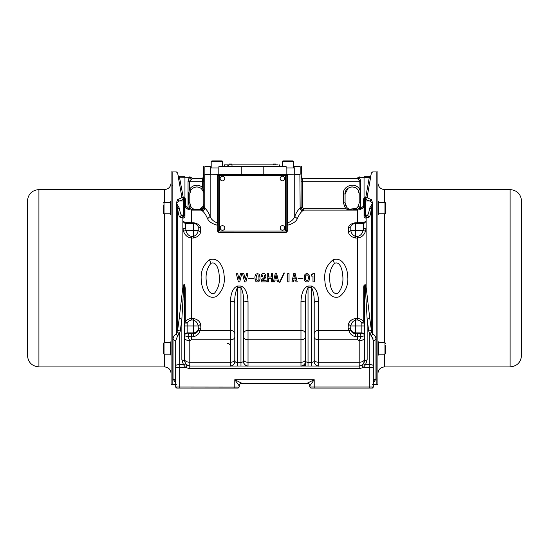 <?xml version="1.0" encoding="UTF-8"?>
<svg xmlns="http://www.w3.org/2000/svg" width="549" height="549" viewBox="0 0 549 549"><rect width="100%" height="100%" fill="white"/><g stroke="black" fill="none" stroke-linecap="round" stroke-linejoin="round"><path stroke-width="0.82" d="M376.847 171.919L376.847 384.561L377.911 384.561L377.911 171.919L372.661 171.919L371.357 173.017L370.884 175.68L369.58 176.771M377.911 355.045L378.611 355.045L378.611 341.814L377.911 341.855M377.918 214.659L377.911 214.172L377.918 214.659L378.611 214.673L378.611 201.435L377.911 201.435M510.083 189.57L510.083 366.91C517.048 366.231 520.871 362.409 521.55 355.443L521.55 201.037C520.871 194.072 517.048 190.249 510.083 189.57L384.526 189.57C380.505 189.172 378.302 186.969 377.911 182.947M378.611 213.787L384.966 213.787L384.966 202.32L385.673 203.02L385.673 205.621M385.673 203.02L385.673 213.081L384.966 213.787M385.673 345.39L385.673 353.46L385.673 345.39M179.42 176.771L178.116 175.68L177.643 173.017L176.339 171.919L172.153 171.919L172.153 384.561L172.153 171.919L171.089 171.919L171.089 384.561L176.339 384.561M171.089 341.855L170.389 341.979M38.917 366.91L38.917 189.57C31.952 190.249 28.129 194.072 27.45 201.037L27.45 355.443C28.129 362.409 31.952 366.231 38.917 366.91L164.474 366.91C168.495 367.308 170.698 369.511 171.089 373.533M184.505 210.974L184.505 205.134M170.389 202.087L170.389 201.435M170.389 203.926L170.389 202.169M170.389 206.582L170.389 204.063M170.389 209.526L170.389 206.753M170.389 212.175L170.389 209.697M170.389 214.014L170.389 212.312M170.389 214.673L170.389 214.089M170.917 201.435L170.561 201.435M163.328 204.983L163.328 213.081L163.328 204.983M184.505 351.346L184.505 345.506M170.389 351.298L170.389 348.601M170.389 353.604L170.389 351.456M170.389 354.88L170.389 353.707M170.389 343.255L170.389 342.02M170.389 345.554L170.389 343.365M170.389 345.719L170.389 348.43M170.389 354.915L171.089 355.045M163.328 348.43L163.328 343.399L163.328 353.46L164.034 354.167L170.389 354.167M163.328 351.086L163.328 353.46M339.495 296.652C330.512 300.056 325.303 288.987 324.967 281.575C323.677 272.482 326.367 265.236 333.03 259.828C342.02 256.424 347.222 267.493 347.558 274.905C348.841 284.005 346.151 291.251 339.495 296.652M338.109 293.091C332.639 295.637 330.155 286.715 329.853 281.534C328.913 274.28 330.429 268.235 334.416 263.39C339.886 260.844 342.37 269.765 342.672 274.946C343.612 282.2 342.096 288.246 338.109 293.091M215.97 296.652C206.987 300.056 201.778 288.987 201.442 281.575C200.152 272.482 202.842 265.236 209.505 259.828C218.495 256.424 223.697 267.493 224.033 274.905C225.316 284.005 222.626 291.251 215.97 296.652M214.584 293.091C209.114 295.637 206.63 286.715 206.328 281.534C205.388 274.28 206.904 268.235 210.891 263.39C216.361 260.844 218.845 269.765 219.147 274.946C220.087 282.2 218.571 288.246 214.584 293.091M175.694 387.134L176.812 388.088M372.558 388.074L373.32 387.031L372.263 388.088L310.851 388.088L309.794 387.031L309.794 385.885C309.636 384.279 308.751 383.394 307.145 383.236C308.751 383.394 309.636 384.279 309.794 385.885L314.206 379.709L307.145 383.236M373.299 387.148L372.263 388.088L373.251 387.1M373.293 340.291L371.426 335.954L369.793 333.751L371.7 331.96L372.661 333.806C374.85 335.254 375.948 337.134 375.969 339.44L373.32 340.963L373.32 367.507L363.356 367.507L365.559 364.632L363.438 363.912L361.969 365.25L359.204 366.032L361.228 365.627M238.094 388.088L239.206 387.031L239.206 385.885L234.794 379.709L314.206 379.709L314.206 387.031L373.32 387.031L373.32 367.507M314.206 388.088L314.206 387.031L309.794 387.031L310.851 388.088M187.031 365.25L185.644 367.507L183.441 364.632L185.562 363.912L187.031 365.25L189.796 366.032L189.796 368.681L185.644 367.507L179.207 367.507L179.207 387.031L175.68 387.031L176.744 388.088L179.207 388.088L179.207 387.031L239.138 387.093M239.206 387.031L238.149 388.088L239.206 387.031L238.149 388.088L179.207 388.088M175.68 340.956L173.031 339.44C173.052 337.134 174.15 335.254 176.339 333.806L177.643 330.086L180.25 331.177L179.207 333.751L177.574 335.954L175.68 340.963L175.68 367.507L179.207 367.507L179.207 364.632C177.066 364.701 175.893 365.085 175.68 365.785L175.68 387.031L177.025 388.088M375.969 339.44L375.969 378.961C374.356 379.112 373.478 379.949 373.32 381.473L373.32 381.466M372.304 337.038L372.613 337.621M372.881 338.294L373.052 338.877M373.32 382.907L375.969 378.961L375.88 379.812M186.186 364.611L189.796 366.032L359.204 366.032L359.204 368.681L363.356 367.507L361.969 365.25M239.206 385.885L239.206 385.885C239.364 384.279 240.249 383.394 241.855 383.236M175.68 382.907L173.031 378.961C174.644 379.112 175.522 379.949 175.68 381.473L175.68 381.576M370.541 177.883L369.237 177.656L370.904 175.68L367.123 197.324C367.446 198.045 368.853 198.752 371.357 199.445L369.614 200.975L372.661 203.061L369.614 208.236C368.955 212.305 368.242 214.597 367.487 215.105L365.38 215.675L365.387 197.462L367.123 197.324L364.495 199.664L364.495 215.421L365.38 215.675L367.116 217.665L366.142 217.795C365.311 218.358 364.611 217.905 364.049 216.436L364.495 215.421L364.495 211.049M364.495 201.881L365.38 200.996L369.703 200.996L371.357 199.445C371.357 164.432 371.357 164.432 371.357 199.445C371.357 164.432 371.357 164.432 371.357 199.445M364.495 205.052L364.495 199.664L363.342 199.664L364.056 197.901L364.852 198.958M369.601 176.771L364.056 176.771C357.797 176.771 357.797 176.771 364.056 176.771L364.056 177.656L359.417 177.656L357.989 179.07L359.801 181.184L301.092 181.184L301.092 207.46C301.257 209.052 302.135 209.931 303.727 210.095L303.727 208.771L302.403 207.46L301.092 207.46L300.138 208.181L299.884 174.129M294.47 174.129L286.811 174.356L286.42 174.877L285.377 174.218L286.811 174.356L286.42 174.877L285.528 174.541L286.853 175.858L287.484 175.858L286.962 174.39L286.516 174.98L285.528 174.541L219.353 174.596L218.035 175.92L219.353 175.481L219.353 174.596L218.406 175.001L219.518 174.232L217.974 174.39L218.406 175.001L218.131 174.129M302.623 178.754L356.925 178.535L358.538 177.361L359.417 177.656L360.803 181.184L359.801 181.184L359.142 179.948M367.123 197.324L368.743 188.122M372.421 202.389L372.284 202.032M372.092 201.524L371.934 201.106M371.392 199.616L372.661 203.061L371.357 208.483L369.614 208.236M364.049 216.436L364.049 207.234L364.495 206.06L363.342 206.06L363.342 199.664M356.925 178.535L357.989 179.07M348.217 188.115L345.088 193.975L345.088 202.801L343.324 202.801L343.324 193.975L345.088 193.975C344.683 187.01 355.155 184.224 358.271 190.469L359.204 193.975L359.204 202.801L358.271 206.307L356.39 208.442L357.454 209.231L358.737 208.661L357.42 207.488L357.831 206.98M358.737 208.661L359.801 207.186L358.737 208.661L359.801 208.394L360.213 209.649L364.049 207.234L363.246 206.355L360.803 208.311L359.801 208.394L360.384 202.801L359.801 181.184M358.243 190.428L359.801 189.597C355.91 181.781 342.816 185.267 343.324 193.975M359.801 207.186L358.271 206.307L358.017 206.719M210.411 174.129L217.974 174.39L217.404 175.92L218.035 175.92L218.406 175.001L218.035 175.92L218.083 230.155L218.962 232.055L286.022 232.055L286.901 230.161L286.894 224.472L287.779 225.159L287.786 230.765L286.901 230.161L286.853 175.858L285.528 175.419L285.528 174.541L286.338 174.815M257.138 274.905L257.81 274.905M256.239 279.777L257.81 280.683L256.239 279.777L256.006 277.032L256.685 275.207L256.006 278.556M257.81 280.683L258.716 279.777L257.81 280.683M258.95 278.556L258.943 277.032L258.95 278.556M258.716 275.811L258.943 277.032M276.854 278.844L275.227 278.844L276.037 274.891L276.854 278.844L275.227 278.844L276.037 274.891L276.854 278.844M293.756 278.823L294.566 274.871L295.383 278.823L293.756 278.823L294.566 274.871L295.383 278.823M307.22 274.864L307.673 275.159L306.548 274.864L305.642 275.77L306.095 275.159M305.649 279.736L307.22 280.642L305.649 279.736L305.642 275.77L305.416 278.515M307.22 280.642L308.126 279.729L307.22 280.642M308.36 278.515L308.353 276.984L308.36 278.515M308.126 275.77L308.353 276.984M358.271 190.469L358.662 191.278M359.06 192.569L359.197 193.66M349.638 187.381L351.737 186.934M352.307 186.921L354.839 187.456M356.061 188.108L356.891 188.76M372.661 203.061C372.661 161.852 372.661 161.852 372.661 203.061L372.661 333.806L371.426 335.954M203.878 207.522L203.796 204.331L203.281 207.46L203.796 207.46C203.652 209.052 202.773 209.931 201.16 210.095L201.16 209.512L203.281 207.46L202.849 206.527L203.597 204.894M201.044 188.3L201.353 188.54L202.478 187.182L203.796 192.452L203.796 204.331L203.796 192.452L201.353 188.54L203.535 191.697M218.083 230.155L217.198 230.765L217.191 225.179C212.01 223.745 208.798 221.59 207.577 218.722C205.95 214.865 204.146 212.216 202.162 210.789L201.16 210.095L191.546 210.095L191.546 209.231L190.263 208.661L191.58 207.488L192.61 208.442L191.546 209.231L201.16 209.512L200.296 208.963L202.849 206.527L201.037 208.49M203.487 205.216L202.952 206.362M203.796 181.184L203.507 177.217L202.183 178.535L202.478 181.184L203.796 181.184L203.809 204.022M309.828 385.885C309.67 384.279 308.799 383.394 307.2 383.236L241.8 383.236L234.794 379.709L234.794 388.088M239.172 385.885C239.33 384.279 240.201 383.394 241.8 383.236M360.192 333.696L361.187 336.475L364.495 335.871C364.337 334.293 363.459 333.421 361.853 333.264L357.454 333.785L357.454 336.798L361.187 336.475L359.204 340.716C362.415 340.531 364.186 339.522 364.495 337.676M348.368 232.289L350.804 230.511C351.264 233.462 352.89 235.446 355.677 236.454L355.677 238.012C351.806 237.285 349.37 235.377 348.368 232.289L348.306 227.746C349.239 224.918 351.696 223.251 355.677 222.729L357.454 222.729C361.674 222.619 364.399 222.235 365.634 221.576L366.142 221.528L366.142 287.1L365.339 287.786C365.366 286.283 365.167 285.453 364.756 285.295L364.495 288.843L363.733 288.568C363.308 284.643 366.046 283.071 366.142 287.1L369.751 318.18L367.144 319.23L368.75 331.177L371.357 330.086L371.7 331.96M360.803 181.184L360.508 209.553M301.092 181.184L301.38 177.217L302.705 178.535L302.403 207.46M303.727 208.771L345.65 208.771L346.947 207.577L345.088 202.801L345.232 204.221M286.853 175.858L286.516 174.98M287.484 175.858L287.518 222.983C291.437 221.398 293.839 219.209 294.731 216.416L297.311 218.722C296.089 221.57 292.919 223.718 287.779 225.159L287.518 222.983L286.894 222.983M218.077 224.493L217.191 225.179L217.445 223.011L218.077 223.011M200.193 209.025L200.296 208.963C197.695 210.322 195.128 210.143 192.61 208.442L191.58 207.488M348.135 328.227L350.646 329.345L351.188 330.965L348.951 330.34L348.135 328.227L348.368 324.191C349.37 321.103 351.806 319.195 355.677 318.468L357.454 318.468C360.069 318.626 362.162 319.779 363.733 321.934L361.853 323.08L364.495 323.08L363.733 321.934L363.733 288.568L364.495 288.843L364.495 360.741L367.144 359.876L367.144 319.23L365.339 287.786M369.751 318.18L371.357 330.086L371.357 208.483C370.692 213.582 369.978 216.443 369.23 217.075L367.116 217.665M364.495 214.227L365.38 215.105L367.487 215.105L369.23 217.075M365.058 215.908L366.142 217.795L366.142 221.528L363.534 223.724L363.534 228.569L366.142 228.144L365.504 231.204C364.159 235.233 361.475 237.504 357.454 238.012L357.454 236.454L355.677 236.454L355.677 222.729M363.534 223.724L355.677 223.457C353.364 223.567 351.724 224.671 350.763 226.778C351.257 224.87 352.897 223.69 355.677 223.23L363.177 223.457L365.634 221.576M348.306 227.746L350.763 226.778L350.804 230.511L363.088 230.511L363.534 228.569M376.847 356.15L376.847 341.512M346.975 207.604L346.947 207.577C349.933 210.281 353.082 210.569 356.39 208.442L349.185 209.21M346.206 206.623L345.65 205.559M347.97 208.49L347.002 207.639M363.795 287.237L364.008 285.302M179.386 208.236C180.038 212.271 180.751 214.556 181.513 215.105L179.77 217.075C179.022 216.443 178.308 213.582 177.643 208.483L176.339 203.061L179.386 208.236L177.643 208.483L177.643 330.086L179.249 318.18L181.856 319.23L181.856 359.876L184.505 360.734L185.562 363.912M191.876 188.98L192.946 188.101M194.174 187.449L196.707 186.921M196.954 186.921L199.562 187.456M191.079 179.42L189.144 177.656L188.039 181.184L188.039 208.249L190.263 208.661L189.467 207.618L190.942 206.657L189.796 202.801L189.796 193.975L188.602 193.975L189.467 189.158C193.214 184.649 197.551 183.99 202.478 187.182L202.478 181.184L189.467 181.184L192.651 178.535L202.183 178.535M190.729 206.3L190.393 205.635M190.222 205.216L190.105 204.859M189.954 204.29L189.803 203.089M188.039 181.184L189.467 181.184L189.467 189.158L190.942 190.126L189.803 193.694M201.353 188.54C197.414 185.987 193.941 186.516 190.942 190.126L190.729 190.476M190.393 191.141L189.954 192.493M364.495 288.843L364.495 323.08L364.495 288.843M343.324 202.801L345.65 208.771C349.507 210.246 353.439 210.404 357.454 209.231L357.454 210.095L303.727 210.095L302.719 210.789C300.735 212.216 298.931 214.865 297.311 218.722M217.404 175.92L217.445 223.011C213.486 221.432 211.056 219.236 210.157 216.416C208.455 212.305 206.65 209.56 204.743 208.181L203.796 207.46M185.658 199.664L184.944 197.901L184.148 198.958L184.505 199.664L185.658 199.664L185.658 206.06L188.039 208.249L188.259 209.471L184.951 207.234L184.951 216.436C184.389 217.905 183.689 218.358 182.858 217.795L182.858 221.528L183.366 221.576C184.594 222.235 187.319 222.619 191.546 222.729L193.323 222.729L193.323 223.23L185.823 223.457L193.323 223.457C195.636 223.567 197.276 224.671 198.237 226.778L200.694 227.746L200.632 232.289L198.196 230.511L198.237 226.778C197.86 224.953 196.226 223.772 193.323 223.23L193.323 230.511L198.196 230.511C197.64 233.579 196.014 235.555 193.323 236.454L191.546 236.454C188.609 235.837 186.729 233.853 185.912 230.511L183.496 231.204L182.858 228.144L182.858 221.528L185.466 223.724L185.912 230.511L193.323 230.511L193.323 238.012L191.546 238.012C187.525 237.504 184.841 235.233 183.496 231.204M359.204 366.032L359.204 340.716L357.454 339.762L318.619 339.762L318.619 362.271L359.204 362.271C362.415 362.086 364.186 361.077 364.495 359.231M351.188 330.965C351.785 332.55 353.281 333.49 355.677 333.785L357.454 333.785M314.206 337.237C314.467 338.774 315.936 339.611 318.619 339.762L318.619 330.34L348.951 330.34C349.617 333.655 351.861 335.81 355.677 336.798L357.454 336.798L357.454 339.762M348.368 324.191L350.804 325.969L355.677 325.969L355.677 332.92C353.22 332.79 351.545 331.596 350.646 329.345L350.804 325.969C351.36 322.901 352.986 320.925 355.677 320.026L355.677 325.969L361.853 325.969L361.853 333.264M357.454 236.454C360.391 235.837 362.271 233.853 363.088 230.511L365.504 231.204M284.059 272.757L284.334 273.052L279.86 282.488L279.585 282.179L284.059 272.757M243.88 273.697L245.238 279.475L246.59 273.697L247.949 273.697L245.918 281.912L244.559 281.912L242.521 273.697L243.88 273.697L245.238 279.475L246.59 273.697M248.697 278.254L253.508 278.254L253.514 278.865L248.697 278.865L248.697 278.254L248.697 278.865M253.514 278.865L253.508 278.254M259.169 274.294L258.716 273.985L259.622 274.905L260.075 278.556L259.622 280.683L258.716 281.603L259.622 280.683L260.075 278.556L259.849 275.811L259.169 274.294M255.786 281.294L256.239 281.603L255.333 280.683L254.873 277.032L255.326 274.905L256.232 273.985L255.326 274.905L254.873 277.032L255.1 279.777L255.786 281.294M258.037 273.69L256.905 273.69M256.911 281.905L258.044 281.905M262.326 276.422L262.834 274.898L262.326 276.422L261.049 276.422L261.811 273.985L261.049 276.422M263.095 273.375L261.811 273.985L263.095 273.375L265.14 273.978L263.856 273.375M265.908 276.723L265.14 273.978L265.908 276.723L265.4 277.945L262.587 280.676L266.169 280.676L266.176 281.891L261.056 281.898L261.564 279.77L264.378 277.334L264.371 275.2L264.632 276.415M268.585 277.019L271.295 277.019L271.295 273.677L272.654 273.677L272.661 281.891L271.302 281.891L271.295 278.24L268.585 278.24L268.591 281.891L267.233 281.891L267.226 273.677L268.585 273.677L268.585 276.442M275.028 280.059L274.624 281.884L273.409 281.891L275.221 273.67L276.648 273.67L278.686 281.884L277.465 281.884L277.06 280.059L275.028 280.059M237.703 273.704L239.062 279.482L240.414 273.704L241.773 273.704L239.741 281.918L238.383 281.918L236.344 273.704L237.703 273.704L239.062 279.482L240.414 273.704M289.028 273.663L289.035 281.877L287.703 281.877L287.697 273.663L289.028 273.663L287.697 273.663M293.557 280.045L293.152 281.87L291.938 281.87L293.749 273.656L295.177 273.656L297.215 281.863L295.993 281.87L295.588 280.045L293.557 280.045L293.152 281.87M298.107 278.213L302.918 278.206L302.924 278.817L298.107 278.823L298.107 278.213L298.107 278.823M302.924 278.817L302.918 278.206M308.579 274.253L308.126 273.944L309.032 274.857L309.485 278.515L309.032 280.642L308.126 281.555L309.032 280.642L309.485 278.515L309.259 275.77L308.579 274.253M305.196 281.253L305.649 281.562L304.743 280.642L304.283 276.991L304.736 274.864L305.642 273.944L304.736 274.864L304.283 276.991L304.51 279.736L305.196 281.253M307.447 273.642L306.315 273.642M306.321 281.857L307.454 281.857M312.477 274.246L311.962 274.548L312.477 274.246M312.985 273.327L312.738 273.937L312.985 273.327L314.522 273.327L314.529 281.85L312.992 281.85L312.992 276.072L311.201 276.078L311.201 274.548L311.962 274.548M364.056 362.862L364.495 360.734L364.495 352.444M364.495 345.431L364.495 325.969L361.853 325.969L361.853 323.08C360.803 321.234 359.341 320.218 357.454 320.026L355.677 320.026L355.677 318.468M200.666 209.622L201.16 209.512M363.774 287.477L363.733 288.568M192.651 178.535L189.94 177.32M184.148 198.958L183.62 198.786L183.181 197.098L181.877 197.324L178.459 177.883L189.144 177.656L190.421 177.217M191.546 223.23L191.546 210.095L189.096 209.745L189.467 207.618L188.602 202.801L189.796 202.801M189.096 209.745L188.259 209.471M305.381 366.032L305.381 361.619L308.03 362.539L308.03 287.456C305.985 292.13 305.1 297.222 305.381 302.739L305.381 361.619C305.12 364.296 303.652 365.771 300.969 366.032L301.085 366.032M301.188 366.025L301.531 365.998M234.842 361.791L234.794 302.739L234.794 361.619L237.442 362.539L240.97 362.539L240.97 287.456L237.442 287.456C235.397 292.13 234.519 297.222 234.794 302.739C234.533 301.84 233.064 301.346 230.381 301.257C230.738 296.165 231.747 288.211 237.442 286.036L240.97 286.036L240.97 287.456C242.939 291.608 243.818 296.707 243.619 302.739L243.619 361.619L240.97 362.539L240.97 366.032M364.495 360.741L363.438 363.912M361.743 365.38L362.814 364.605M318.619 366.032L318.619 366.032C315.936 365.771 314.467 364.296 314.206 361.619L311.558 362.539L311.558 287.456C313.527 291.608 314.405 296.707 314.206 302.739L314.206 361.619C313.493 364.289 318.269 366.615 318.619 366.032L318.619 362.271C315.936 362.12 314.467 361.276 314.206 359.739M197.812 330.965C197.359 332.454 195.869 333.394 193.323 333.785L193.323 320.026L191.546 320.026C189.659 320.218 188.197 321.234 187.147 323.08L185.267 321.934C186.838 319.779 188.931 318.626 191.546 318.468L193.323 318.468L193.323 320.026C196.014 320.925 197.64 322.901 198.196 325.969L200.632 324.191L200.865 328.227L198.354 329.345L197.812 330.965L200.049 330.34L230.381 330.34C233.064 330.539 234.533 331.658 234.794 333.703M184.505 335.528C184.663 333.943 185.541 333.071 187.147 332.92L188.808 333.696L187.813 336.475L191.546 336.798L191.546 333.785L193.323 333.785L193.323 336.798C197.139 335.81 199.383 333.655 200.049 330.34L200.865 328.227M285.974 175.858L286.022 232.646L218.962 232.646L217.198 230.765M218.914 175.92L218.962 232.646M207.577 218.722L210.157 216.416L210.157 174.39L204.743 174.39C203.048 174.39 203.048 174.39 204.743 174.39L204.743 208.181C204.544 209.725 203.686 210.59 202.162 210.789M193.323 222.729C197.304 223.251 199.761 224.918 200.694 227.746M200.632 232.289C199.63 235.377 197.194 237.285 193.323 238.012M193.323 318.468C197.194 319.195 199.63 321.103 200.632 324.191M198.196 325.969L198.354 329.345C197.455 331.596 195.78 332.79 193.323 332.92L187.147 332.92L187.147 325.969L198.196 325.969M237.442 366.032L237.442 286.036M243.619 302.739C243.88 301.84 245.348 301.346 248.031 301.257L248.031 330.34C245.348 330.539 243.88 331.658 243.619 333.703M240.97 286.036C246.666 288.211 247.674 296.165 248.031 301.257M305.381 341.107L305.381 302.739C305.12 301.84 303.652 301.346 300.969 301.257C301.326 296.165 302.334 288.211 308.03 286.036L311.558 286.036L311.558 287.456L308.03 287.456L308.03 286.036M314.206 302.739C314.467 301.84 315.936 301.346 318.619 301.257L318.619 330.34C315.936 330.539 314.467 331.658 314.206 333.703M311.558 286.036C317.253 288.211 318.262 296.165 318.619 301.257M284.334 273.052L282.083 277.801M279.585 282.179L281.836 277.437M244.559 281.912L242.521 273.697M261.31 280.683L261.818 279.462L264.124 277.636M265.4 277.945L264.213 278.981M262.841 280.072L262.587 280.676M271.295 274.253L271.295 273.677M238.383 281.918L236.344 273.704M311.201 276.078L311.201 274.548M236.344 362.457L235.898 362.367M230.402 366.032L230.388 366.032C230.813 366.602 235.521 364.234 234.794 361.619L234.794 361.619C234.533 364.296 233.064 365.771 230.381 366.032L230.381 362.271C233.064 362.12 234.533 361.276 234.794 359.739M183.366 221.576L185.823 223.457L185.466 223.724M176.716 202.032L176.339 203.061L179.297 200.996L183.62 200.996L183.62 198.786L181.877 197.324C181.554 198.045 180.147 198.752 177.643 199.445L179.386 200.975L177.643 199.445C177.643 164.432 177.643 164.432 177.643 199.445L180.58 198.395M183.181 197.098L179.399 176.771L184.944 176.771C191.203 176.771 191.203 176.771 184.944 176.771L184.944 197.901L183.62 197.462L183.62 198.786C183.297 199.513 181.884 200.248 179.386 200.975M185.754 206.355L184.951 207.234L184.505 206.06L185.658 206.06M248.031 366.032C245.348 365.771 243.88 364.296 243.619 361.619C242.905 364.289 247.688 366.615 248.031 366.032L248.031 362.271L300.969 362.271L300.969 339.762C303.652 339.611 305.12 338.774 305.381 337.237M185.466 228.569L182.858 228.144L182.858 287.1C182.886 285.597 183.387 284.766 184.361 284.602L185.267 288.568L184.505 288.843L184.244 285.295C183.833 285.453 183.634 286.283 183.661 287.786L182.858 287.1L179.249 318.18M184.951 216.436L184.505 215.421L183.62 215.675L181.884 217.665L179.77 217.075M179.399 176.771L178.096 175.68L178.459 177.883L178.116 175.838M181.623 197.722L181.074 198.134M181.884 217.665L182.858 217.795L183.942 215.908M230.381 301.257L230.381 339.762L191.546 339.762L189.796 340.716L187.813 336.475L184.505 335.871C184.663 334.293 185.541 333.421 187.147 333.264M184.505 325.969L187.147 325.969L187.147 323.08L184.505 323.08L185.267 321.934L185.267 288.568L184.828 285.384M183.661 287.703L181.856 319.23L180.25 331.177M182.515 308.703L183.05 299.425M184.464 287.1L184.505 360.734L185.843 364.261M187.813 336.475L187.168 336.427M185.013 336.098L184.505 335.871M177.608 199.616L176.339 203.061C176.339 161.859 176.339 161.859 176.339 203.061L176.339 333.806L177.574 335.954M181.856 359.876L183.441 364.632L179.207 364.632L179.207 333.751L177.3 331.96M177.56 199.774L177.066 201.106M184.505 201.881L183.62 200.996L183.62 215.105L181.513 215.105L183.62 215.675L184.505 214.227L184.505 199.664L184.505 215.421M184.505 337.676C184.814 339.522 186.585 340.531 189.796 340.716L189.796 362.271L230.381 362.271L230.381 339.762C233.064 339.611 234.533 338.774 234.794 337.237M184.505 360.734L184.505 351.429M184.505 345.431L184.505 288.843M280.196 227.924A2.292 2.292 0 0 1 283.634 225.934A2.292 2.292 0 0 1 283.634 229.907A2.292 2.292 0 0 1 280.196 227.924M223.862 226.133A2.292 2.292 0 0 1 223.402 230.079A2.292 2.292 0 0 1 220.211 227.711A2.292 2.292 0 0 1 223.862 226.133M223.532 176.545A2.292 2.292 0 0 1 223.656 180.511A2.292 2.292 0 0 1 220.156 178.638A2.292 2.292 0 0 1 223.532 176.545M280.148 178.514A2.292 2.292 0 0 1 283.593 176.524A2.292 2.292 0 0 1 283.593 180.497A2.292 2.292 0 0 1 280.148 178.514M285.528 176.304A0.885 0.885 0 0 0 284.65 175.419L220.238 175.481A0.885 0.885 0 0 0 219.36 176.359L219.401 230.182A0.885 0.885 0 0 0 220.286 231.067L284.698 231.005A0.885 0.885 0 0 0 285.576 230.127L285.528 176.304M215.503 160.891L221.961 160.891L222.661 161.598L211.193 161.598L211.9 160.891L215.503 160.891M211.193 166.628L204.866 166.628C203.109 166.628 203.109 166.628 204.866 166.628L204.866 174.129C203.109 174.129 203.109 174.129 204.866 174.129L210.322 174.129L210.322 167.953L215.304 167.953M290.956 160.891L292.988 160.891L293.688 161.598L282.22 161.598L282.927 160.891L290.956 160.891M290.256 167.953L293.248 167.953M215.256 167.953L218.886 167.953L218.886 166.628L286.146 166.628L286.146 167.953L289.968 167.953M293.688 167.953L293.688 161.598L293.688 166.628L300.173 166.628C301.923 166.628 301.923 166.628 300.173 166.628L300.173 174.129C301.923 174.129 301.923 174.129 300.173 174.129L286.846 174.129L286.846 167.953M224.28 166.628L224.28 164.865L227.814 164.865L227.814 166.628M228.604 166.628L228.604 164.865L232.001 164.865L232.001 166.628M278.048 164.865L232.001 164.865M275.9 164.865L275.9 163.979L273.251 163.979L273.251 164.865M231.781 164.865L231.781 163.979L229.139 163.979L229.139 164.865M210.322 174.129L286.846 174.129M210.157 166.628L210.322 167.953M293.269 167.953L294.882 167.953L294.882 166.628M510.083 366.91L384.526 366.91L384.526 354.167M384.526 342.693L384.526 213.787M384.526 202.32L384.526 189.57M378.611 354.167L384.966 354.167L384.966 342.693L385.673 343.399M164.474 213.787L164.474 342.693M164.474 354.167L164.474 366.91M38.917 189.57L164.474 189.57L164.474 202.32M170.389 202.32L164.034 202.32L164.034 213.787L163.328 213.081M170.389 342.693L164.034 342.693L164.034 354.167M333.03 259.828L334.416 263.39M209.505 259.828L210.891 263.39M369.793 388.088L369.793 333.751L368.75 331.177M373.32 365.785C373.107 365.085 371.934 364.701 369.793 364.632L365.559 364.632L367.144 359.876M189.796 368.681L359.204 368.681M173.031 378.961L173.031 339.44M369.614 200.975C367.123 200.248 365.716 199.52 365.387 198.786L365.387 197.462L364.056 197.901L364.056 177.656L369.237 177.656L365.819 197.098M219.518 174.232L285.377 174.218M241.217 174.575L241.423 174.129M263.664 174.555L263.465 174.129M359.204 202.801L360.384 202.801M359.204 193.975L360.384 193.975M305.381 359.739C305.12 361.276 303.652 362.12 300.969 362.271L300.969 366.032C301.394 366.602 306.109 364.234 305.381 361.619L305.381 344.868M302.719 210.789C301.195 210.59 300.337 209.725 300.138 208.181C298.231 209.56 296.426 212.305 294.731 216.416L294.731 174.39L300.138 174.39C301.833 174.39 301.833 174.39 300.138 174.39M285.528 175.419L284.65 175.419M220.238 175.481L219.353 175.481M355.677 336.798L355.677 332.92L361.853 332.92C363.459 333.071 364.337 333.943 364.495 335.528M193.927 185.658L197.379 185.171M243.619 359.739C243.88 361.276 245.348 362.12 248.031 362.271L248.031 330.34L300.969 330.34L300.969 339.762L248.031 339.762C245.348 339.611 243.88 338.774 243.619 337.237M360.213 209.649L357.454 210.095L357.454 223.23M300.969 301.257L300.969 330.34C303.652 330.539 305.12 331.658 305.381 333.703M355.677 238.012L357.454 238.012L357.454 320.026M304.496 366.032L304.496 364.268M188.602 202.801L188.602 193.975M311.558 366.032L311.558 362.539L308.03 362.539L308.03 366.032M287.786 230.765L286.022 232.646M191.546 320.026L191.546 236.454M193.323 336.798L191.546 336.798L191.546 339.762M188.808 333.696L191.546 333.785M189.796 366.032L189.796 362.271C186.585 362.086 184.814 361.077 184.505 359.231M218.186 167.953L218.186 174.129M241.237 174.129L241.237 166.628M294.717 167.953L294.717 174.129M263.794 166.628L263.794 174.129M384.526 366.91C380.505 367.308 378.302 369.511 377.911 373.533M378.611 202.32L384.966 202.32M378.611 342.693L384.966 342.693M384.966 354.167L385.673 353.46M164.474 189.57C168.495 189.172 170.698 186.969 171.089 182.947M164.034 202.32L163.328 203.02M170.389 213.787L164.034 213.787M170.917 214.673L170.561 214.673M164.034 342.693L163.328 343.399M373.293 387.059L372.256 388.088L373.293 387.059M372.263 388.088L373.272 387.079M175.728 387.079L176.737 388.088M359.204 176.771L356.706 178.535M202.149 178.535L203.473 177.217L203.741 174.129M302.732 178.535L301.408 177.217L301.147 174.129M227.293 343.303C229.173 343.489 230.203 344.518 230.381 346.392M376.847 384.561L372.661 384.561M189.796 176.771L192.857 178.535M172.592 185.596L172.153 185.157M221.961 160.891L222.661 161.598L222.661 166.628L222.661 161.598L222.119 160.912M211.193 167.953L211.193 161.598L211.9 160.891M282.22 166.628L282.22 161.598L282.927 160.891M293.688 161.598L292.988 160.891M279.338 164.865L279.338 166.628M203.549 166.628L203.549 174.129M301.483 166.628L301.483 174.129"/></g></svg>
